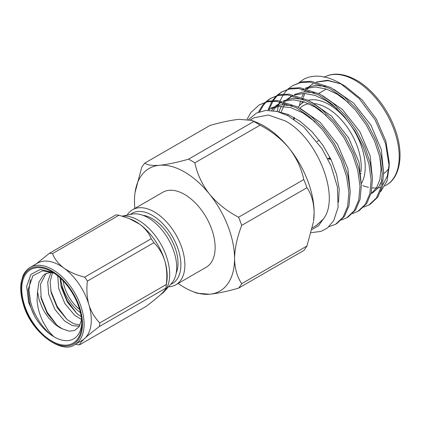 <?xml version="1.0" encoding="UTF-8"?>
<svg xmlns="http://www.w3.org/2000/svg" width="421" height="421" viewBox="0 0 421 421"><rect width="100%" height="100%" fill="white"/><g stroke="black" fill="none" stroke-linecap="round" stroke-linejoin="round"><path stroke-width="0.63" d="M77.027 313.724L67.155 300.589L60.729 284.875M67.018 319.502L57.151 306.367L50.72 290.653M57.009 325.28L47.141 312.145L40.716 296.431M54.209 273.255L42.605 270.771L32.906 275.739L28.112 289.532L29.428 302.257C31.033 308.009 31.228 309.182 34.89 316.718A39.064 22.555 -120 0 0 53.967 336.789C44.142 330.88 33.664 315.261 30.496 301.389L28.97 290.032L30.375 279.744M60.713 278.47A31.785 18.35 -120 0 0 62.266 286.269A31.785 18.35 -120 0 0 80.432 312.624M63.124 280.86A28.591 16.508 -120 0 0 64.355 286.48A28.591 16.508 -120 0 0 79.569 309.346M79.522 309.188A42.463 24.513 60 0 1 81.795 323.738A42.463 24.513 60 0 1 57.614 343.783A42.463 24.513 60 0 1 24.023 303.62A42.463 24.513 60 0 1 51.772 271.734A42.463 24.513 60 0 1 79.522 309.188M81.769 322.307A39.064 22.555 -120 0 1 53.967 336.789C53.535 336.563 48.973 331.722 47.631 329.585L43.068 321.949C38.795 312.798 37.537 306.399 37.08 300.331L37.558 291.716L39.127 299.815L42.168 307.588C44.084 311.472 46.389 315.045 49.078 318.308L54.277 323.638C57.051 326.007 60.05 327.917 62.255 328.817L69.165 331.148L74.428 330.559L79.022 326.875L81.595 319.618M36.117 263.967L49.378 253.31A50.146 28.954 60 0 1 52.514 253.621C54.662 259.094 58.461 263.92 63.918 268.088C69.639 272.087 76.569 275.108 84.71 277.139A50.146 28.954 60 0 1 87.4 281.086C86.394 289.495 86.894 297.368 88.91 304.704A44.579 25.739 -120 0 0 63.918 268.088A44.579 25.739 -120 0 0 37.49 263.172L30.28 267.335A44.579 25.739 60 0 1 81.706 308.861A44.579 25.739 60 0 1 74.859 344.546C62.813 354.787 30.828 333.164 23.092 303.415C20.845 295.653 20.192 288.69 21.139 282.523L22.897 276.118C24.65 272.055 27.112 269.13 30.28 267.335M250.332 119.927L254.058 117.78L268.33 115.007L285.164 120.859C317.787 137.967 340.889 197.765 323.16 219.194L318.66 225.651L311.998 229.508M311.219 232.645L321.028 231.403L327.291 228.087L333.674 220.767L338.089 207.3L337.374 186.813L330.98 165.732L322.018 148.702L303.725 126.91L288.09 115.786L277.171 111.486L265.872 110.418L256.526 113.038L248.643 119.532M304.325 78.885A70.77 40.858 -120 0 0 303.778 79.19A70.77 40.858 -120 0 0 303.762 79.201L304.325 78.885C314.608 74.128 326.512 75.564 340.036 83.195L345.215 86.189L362.044 99.777L376.316 119.027L385.847 141.019L389.193 162.39M389.167 164.174L387.283 176.078L382.578 185.351M340.036 83.195L359.124 98.503L375.058 119.753L385.562 143.593L389.204 166.321L387.004 181.067L380.679 191.66M363.702 207.158L368.959 204.995L376.463 197.875L380.963 187.298L382.242 173.389L379.989 157.443L374.611 141.161L366.381 125.137L355.366 109.976L342.589 97.319L329.422 88.321L309.835 82.079L300.657 82.595L292.632 85.626L288.059 88.978M368.959 204.995L370.306 204.217L377.816 197.096L382.315 186.519L383.594 172.61L381.337 156.665L375.958 140.382L367.733 124.358L356.719 109.192L343.941 96.541L330.769 87.542L311.187 81.3L302.01 81.816L292.632 85.626M328.885 226.761L335.6 224.256L343.104 217.136L347.604 206.558L348.883 192.65L346.63 176.704L341.252 160.422L333.022 144.398L322.007 129.231L309.23 116.58L296.058 107.581L276.476 101.34L267.298 101.856L259.268 104.887L250.869 112.523L247.059 119.301M335.6 224.256L336.947 223.472L344.452 216.357L348.956 205.78L350.23 191.871L347.978 175.925L342.599 159.643L334.369 143.619L323.36 128.452L310.577 115.801L297.41 106.802L277.823 100.561L268.645 101.077L259.268 104.887M341.463 219.999L346.72 217.836L354.224 210.716L358.724 200.138L360.002 186.229L357.75 170.284L352.372 154.002L344.141 137.977L333.127 122.811L320.349 110.16L307.183 101.161L287.596 94.92L278.418 95.435L270.393 98.467L265.814 101.819M346.72 217.836L348.067 217.057L355.571 209.937L360.076 199.359L361.35 185.45L359.097 169.505L353.719 153.223L345.488 137.199L334.479 122.032L321.702 109.381L308.53 100.382L288.943 94.141L279.765 94.657L270.393 98.467M352.582 213.579L357.839 211.416L365.344 204.296L369.843 193.718L371.122 179.809L368.87 163.864L363.491 147.582L355.261 131.557L344.246 116.396L331.469 103.74L318.302 94.741L298.715 88.499L289.537 89.015L281.512 92.046L276.934 95.399M357.839 211.416L359.187 210.637L366.696 203.517L371.196 192.939L372.469 179.03L370.217 163.085L364.839 146.803L356.608 130.778L345.599 115.612L332.822 102.961L319.65 93.962L300.068 87.721L290.885 88.236L281.512 92.046M265.235 102.366L261.988 106.103L258.499 112.139M271.071 98.088L266.582 101.587M266.014 102.156L263.341 105.324L259.704 111.697M276.355 95.946L272.508 100.535M272.029 101.261L268.072 109.697M282.191 91.667L277.702 95.167M277.134 95.735L273.382 100.482M272.913 101.229L269.424 108.913M269.377 109.06L268.982 110.323M287.475 89.526L283.628 94.115M283.149 94.841L280.097 100.808M279.733 101.74L279.191 103.277M279.034 103.761L278.618 105.139M278.281 106.387L277.25 111.502M316.708 225.277L323.16 219.194L316.245 225.545L312.382 227.777M361.55 183.219A50.952 29.417 -120 0 0 329.201 104.629A50.952 29.417 -120 0 0 308.325 100.272M303.72 102.103L304.099 101.887A50.952 29.417 -120 0 0 303.72 102.103A50.952 29.417 -120 0 0 298.147 107.208M293.937 117.338A50.952 29.417 -120 0 0 293.632 119.064M294.053 119.348A48.12 27.786 60 0 1 294.49 117.659M299.868 108.197A48.12 27.786 60 0 1 308.735 103.724M314.587 103.613A48.12 27.786 60 0 1 327.196 108.097A48.12 27.786 60 0 1 360.976 171.636M122.348 216.162A44.158 25.497 60 0 1 138.467 220.294A44.158 25.497 60 0 1 166.048 255.368A44.158 25.497 60 0 1 164.332 291.485A44.158 25.497 60 0 1 160.822 294.432M188.513 159.191A79.259 45.763 60 0 1 191.676 160.917A79.259 45.763 60 0 1 194.839 162.843C197.249 174.157 202.154 184.598 209.537 194.165C217.315 203.475 226.987 211.158 238.554 217.225A79.259 45.763 60 0 1 241.717 225.377C237.155 237.323 234.765 248.411 234.56 258.652A70.77 40.858 -120 0 0 209.537 194.165A70.77 40.858 -120 0 0 159.496 165.274C167.274 164.485 176.946 162.453 188.513 159.191L253.763 121.522L251.626 120.374L239.06 119.338C231.287 120.132 221.614 122.158 210.047 125.426L144.798 163.095C147.208 165.106 152.113 165.832 159.496 165.274A70.77 40.858 -120 0 0 135.041 192.55A70.77 40.858 -120 0 0 134.478 200.87A70.77 40.858 -120 0 0 134.878 208.411M251.626 120.369L256.594 122.374A70.77 40.858 60 0 1 264.083 126.042A70.77 40.858 60 0 1 289.101 148.229C281.328 138.925 271.656 131.236 260.089 125.169A79.259 45.763 -120 0 0 256.926 123.242A79.259 45.763 -120 0 0 253.763 121.522M122.227 216.131L131.973 214.142A40.532 23.402 60 0 1 148.029 217.731A40.532 23.402 60 0 1 173.347 249.927A40.532 23.402 60 0 1 171.773 283.08L164.332 291.485M142.824 215.278A36.411 21.024 60 0 1 152.265 218.657A36.411 21.024 60 0 1 176.215 273.113M127.158 215.126A43.31 25.007 60 0 1 132.61 209.721A43.31 25.007 60 0 1 154.265 211.868A43.31 25.007 60 0 1 182.556 250.032A43.31 25.007 60 0 1 175.92 284.738A43.31 25.007 60 0 1 168.516 286.759M132.61 209.721L162.864 192.255A43.31 25.007 60 0 1 184.519 194.402A43.31 25.007 60 0 1 212.81 232.566A43.31 25.007 60 0 1 206.174 267.272L175.92 284.738M178.188 283.428A70.77 40.858 -120 0 0 184.519 287.543A70.77 40.858 -120 0 0 192.008 291.216A70.77 40.858 -120 0 0 209.537 294.247L196.975 293.216L192.008 291.216M170.668 284.322A40.479 23.371 -120 0 0 179.157 252.605A40.479 23.371 -120 0 0 152.265 215.331A40.479 23.371 -120 0 0 130.342 214.473M289.101 148.229A70.77 40.858 60 0 1 314.124 212.716A70.77 40.858 60 0 1 313.561 221.041L314.124 212.716C313.919 202.722 311.535 194.381 306.967 187.703A79.259 45.763 -120 0 0 303.804 179.556C301.389 168.242 296.489 157.801 289.101 148.229M238.554 288.164C227.014 291.421 217.341 293.448 209.537 294.247A70.77 40.858 -120 0 0 234.56 258.652C234.776 268.677 237.16 277.018 241.717 283.665A79.259 45.763 60 0 1 238.554 288.164L303.804 250.495A79.259 45.763 -120 0 0 306.967 245.996L313.445 221.856M135.041 192.55L141.635 167.595A79.259 45.763 60 0 1 144.798 163.095M306.967 245.996L241.717 283.665M194.839 162.843L260.089 125.169M241.717 225.377L306.967 187.703M303.804 179.556L238.554 217.225M330.89 159.259A13.019 7.52 60 0 1 328.238 158.554M330.948 159.391A13.019 7.52 60 0 1 328.038 158.67M388.888 168.184A50.952 29.417 60 0 1 383.615 173.61M361.244 173.72A50.952 29.417 60 0 1 359.881 173.078M316.239 82.037L327.627 80.274L340.663 83.837L328.054 80.653L316.56 82.106M312.877 83.826L308.972 86.658M307.762 87.81L306.804 88.847M306.035 89.773L304.562 91.831M303.609 93.404L301.768 97.225M300.51 100.845L299.384 105.66M370.959 193.86L376.448 187.966L379.91 179.53L381.068 168.695L379.7 156.259M348.346 102.487L337.289 94.246L326.328 89.041L315.382 86.989L305.441 88.526M303.725 89.231L301.757 90.247L303.573 89.194M287.917 114.359L287.769 115.617M337.226 108.907L326.17 100.672L315.208 95.462L304.262 93.415L294.321 94.946M292.611 95.651L286.722 99.503M285.533 100.645L284.57 101.687M283.796 102.619L282.317 104.676M281.37 106.239L278.823 111.939M326.117 115.343L315.061 107.092L304.094 101.887L293.142 99.83L283.201 101.366M281.491 102.071L275.597 105.924M274.408 107.066L271.608 110.481M314.987 121.748L302.767 112.812L290.606 107.581L278.691 106.345L268.393 109.507M372.332 193.155L378.211 187.882L382.089 180.156M383.599 172.863L381.294 149.518L370.959 125.184L353.64 103.161L333.732 89.236M325.517 86.373L314.987 85.458L305.725 88M372.48 179.235L370.164 155.917L359.839 131.615L342.547 109.613L322.654 95.683M314.413 92.804L303.873 91.878L294.6 94.42M292.49 95.625L288.332 99.03M285.164 103.003L280.907 112.623M361.355 185.624L359.034 162.317L348.709 138.035L331.432 116.049L311.561 102.124M303.315 99.235L292.763 98.303L283.48 100.845M280.944 102.324L277.202 105.455M276.071 106.702L273.255 110.686M350.235 192.018L347.899 168.726L337.584 144.461L320.323 122.485L300.462 108.555M292.221 105.666L280.939 104.792L271.187 107.897M338.547 202.117L339.226 189.134L336.584 174.452L331.101 159.706L322.844 145.166L312.156 131.878L300.178 121.364L288.164 114.459L276.076 111.218M303.778 79.19L299.178 82.558M301.857 103.35L302.241 101.308M303.157 97.793L304.872 93.436M307.525 89.031L308.682 87.594M340.663 83.837L342.747 84.842M329.027 158.096A11.888 6.862 -120 0 0 330.453 158.349M49.378 253.31L115.886 214.91A50.146 28.954 -120 0 1 119.022 215.226L52.514 253.621M79.564 344.836L146.071 306.435C152.213 301.794 157.075 297.842 160.659 294.579C163.958 291.479 165.69 289.332 165.869 288.132L99.356 326.533C93.215 331.174 88.352 335.127 84.768 338.395C81.474 341.489 79.737 343.636 79.564 344.836A50.146 28.954 60 0 1 76.427 344.52L75.391 344.241M74.859 344.546L82.069 340.389A44.579 25.739 -120 0 0 84.768 338.395A44.579 25.739 -120 0 0 88.91 304.704C91.204 311.887 94.836 317.955 99.803 322.902L166.311 284.507C167.326 276.144 166.821 268.272 164.806 260.888C162.511 253.7 158.88 247.632 153.912 242.685L87.4 281.086M99.803 322.902A50.146 28.954 60 0 1 99.356 326.533M165.869 288.132A50.146 28.954 -120 0 0 166.037 287.043A50.146 28.954 -120 0 0 166.311 284.507M84.71 277.139L151.218 238.739C149.076 233.271 145.271 228.445 139.814 224.272L129.215 218.552L119.022 215.226M153.912 242.685A50.146 28.954 -120 0 0 151.218 238.739M129.215 218.552L130.952 219.252A44.579 25.739 60 0 1 139.814 224.272A44.579 25.739 60 0 1 164.806 260.888A44.579 25.739 60 0 1 166.837 281.407L166.037 287.043M62.255 328.817L57.093 325.349L47.326 313.666L41.179 298.631L40.527 284.149L45.763 273.966L46.652 273.245M80.079 325.054L73.728 323.733L67.102 319.571L57.335 307.888L51.188 292.853L50.12 281.838L52.488 272.498M81.227 316.681L77.106 313.792L67.344 302.11L61.198 287.075L60.071 277.876M37.558 291.716L38.964 282.07L43.263 275.413L45.357 273.897L51.53 272.134M79.437 326.233L72.333 325.612L64.597 321.018L54.83 309.33L48.689 294.295L47.72 281.996L51.052 272.166M81.59 319.544L74.606 315.24L64.839 303.552L58.693 288.517L57.761 275.892M34.89 316.718L28.644 302.457L26.66 286.322L30.891 274.413L40.39 269.419L52.999 272.471M80.164 309.251A43.447 25.086 -120 0 0 40.042 266.846A43.447 25.086 -120 0 0 23.376 303.557A43.447 25.086 -120 0 0 63.503 345.962A43.447 25.086 -120 0 0 80.164 309.251M362.849 185.64A62.213 35.917 -120 0 0 368.438 187.292M372.106 187.866A62.213 35.917 -120 0 0 380.9 187.277M386.325 185.087A62.213 35.917 -120 0 0 395.861 135.236A62.213 35.917 -120 0 0 355.219 80.411A62.213 35.917 -120 0 0 324.112 77.332C333.032 72.286 343.873 73.27 356.634 80.269C373.164 89.584 389.183 110.544 395.977 131.836C404.155 156.017 399.45 178.109 386.325 185.087L384.926 185.898M389.204 162.39L389.204 166.321M318.702 93.457L326.338 89.047M317.013 141.498L319.265 140.198M327.775 158.822L330.043 157.512M292.453 95.614L290.637 96.667M281.333 102.035L279.512 103.087"/></g></svg>
